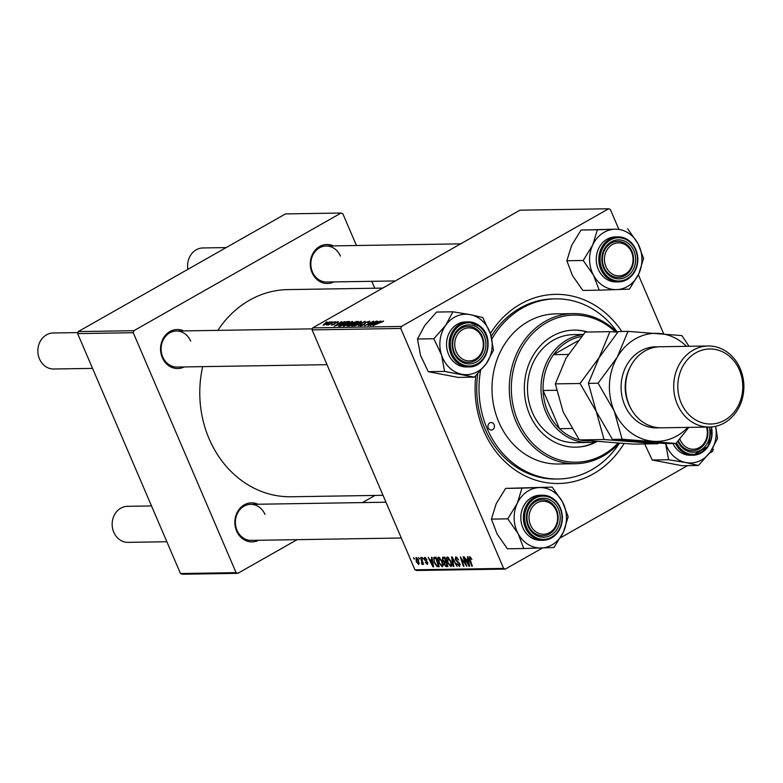 <?xml version="1.0" encoding="UTF-8"?>
<svg xmlns="http://www.w3.org/2000/svg" width="783" height="783" viewBox="0 0 783 783"><rect width="100%" height="100%" fill="white"/><g stroke="black" fill="none" stroke-linecap="round" stroke-linejoin="round"><path stroke-width="1.17" d="M333.959 281.909A19.516 16.893 -90.9 0 1 312.045 272.601A19.516 16.893 -90.9 0 1 314.737 250.726A19.516 16.893 -90.9 0 1 333.392 245.882M340.399 256.08A18.019 15.601 89.1 0 0 326.139 245.999A18.019 15.601 89.1 0 0 312.456 271.946A18.019 15.601 89.1 0 0 326.717 282.027L395.346 280.94M258.527 540.28A19.516 16.893 -90.9 0 1 236.603 530.962A19.516 16.893 -90.9 0 1 239.304 509.097A19.516 16.893 -90.9 0 1 257.95 504.252M264.957 514.441A18.019 15.601 89.1 0 0 250.707 504.36A18.019 15.601 89.1 0 0 237.014 530.316A18.019 15.601 89.1 0 0 251.274 540.387L401.307 538.009M184.23 366.933A19.516 16.893 -90.9 0 1 162.306 357.616A19.516 16.893 -90.9 0 1 165.007 335.75A19.516 16.893 -90.9 0 1 183.662 330.906M190.67 341.104A18.019 15.601 89.1 0 0 176.41 331.023A18.019 15.601 89.1 0 0 162.727 356.97A18.019 15.601 89.1 0 0 176.978 367.051L327.02 364.663M624.031 443.589A94.586 81.882 -90.9 0 1 483.64 430.581A94.586 81.882 -90.9 0 1 475.849 375.723M490.383 333.558A94.586 81.882 -90.9 0 1 621.81 331.483M617.268 332.1A90.084 77.987 89.1 0 0 555.558 298.861L553.307 298.9A90.084 77.987 89.1 0 0 491.235 336.338M477.816 373.726A90.084 77.987 89.1 0 0 484.873 428.634A90.084 77.987 89.1 0 0 556.165 479.039L558.416 479A90.084 77.987 89.1 0 0 619.382 443.295M202.67 366.64A103.591 89.683 89.1 0 0 209.12 438.803A103.591 89.683 89.1 0 0 291.11 496.765L383.014 495.306M335.741 321.715L334.449 322.381L335.838 321.94M332.051 321.774L330.759 322.439L332.149 321.999M352.399 321.989L352.144 321.402L350.432 323.369L343.306 326.159L345.117 324.123L352.624 321.549M344.853 321.568L334.184 326.237L341.613 321.627L340.116 322.87L344.941 321.784M347.241 325.963L352.066 322.86L358.223 321.363L349.179 326.002L347.192 325.904M364.956 321.255L358.311 325.855L364.056 321.911L354.513 325.914L365.103 321.588M383.386 321.314L373.011 325.62L383.582 321.001M381.898 322.224L382.221 321.451M376.525 321.069L368.03 325.699L372.865 321.813L364.653 325.757L373.697 321.118L368.881 325.004L376.613 321.294M618.678 228.881L610.358 209.462L608.616 208.777L519.941 210.187L312.691 327.871L401.366 326.462L400.779 328.469L312.104 329.878L312.691 327.871M608.616 208.777L401.366 326.462M380.861 321.001L370.193 325.669L377.621 321.05L376.124 322.302L380.949 321.216M369.605 321.764L369.331 321.128L368.206 322.665L367.56 322.733L368.343 321.666L365.915 322.459L364.222 324.632L360.581 325.875L361.403 324.563L362.216 324.407L361.55 325.337L363.625 324.661L365.289 322.508L369.928 321.275M368.744 322.351L368.343 321.666M360.581 325.875L360.072 325.738M362.03 324.514L361.707 325.699M361.149 321.852L360.894 321.255L359.172 323.232L352.056 326.012L353.867 323.986L361.364 321.412M352.056 326.012L351.567 325.875M331.777 325.111L332.325 324.113L332.981 324.045L332.54 324.691L333.93 324.221L335.222 322.616L338.236 321.617L337.424 322.802L336.768 322.87L337.463 322.038L335.838 322.567L334.605 324.133L331.326 324.994M337.894 322.527L337.463 322.038M332.981 324.045L332.658 324.965M334.468 324.211L334.439 323.663M338.559 326.11L340.625 324.299L346.879 321.647L349.472 321.5L340.439 326.139L338.462 326.031M329.897 322.214L329.692 321.754L328.635 323.076L323.125 325.248L324.328 323.859L330.074 321.862M334.165 321.744L328.146 325.111L328.948 324.416L326.58 325.072L334.253 321.97M327 321.852L325.708 322.518L327.098 322.077M438.617 562.615C437.315 559.61 437.296 557.78 438.558 557.095L442.111 561.147L443.178 565.336L442.229 566.784L438.617 562.615L439.057 562.36M431.883 559.914L431.423 557.33L432.02 557.32L433.616 566.794L432.95 566.804L428.184 557.379L430.014 559.943L432.402 559.62M470.789 557.29L470.054 557.702L470.103 559.493L472.335 566.178L471.777 566.187L469.467 559.268L469.624 556.605L471.904 559.522L469.917 557.741L470.769 557.261M457.106 557.398L456.186 557.927L455.794 559.522L459.905 563.985L459.504 566.51L456.714 563.594L459.053 565.404L459.386 564.054L455.285 559.62L455.745 556.821L458.74 559.992L455.853 558.005L457.027 557.33M459.053 565.404L460.208 564.846M453.279 566.481L451.527 557.016L452.231 556.997L457.076 566.422L452.368 558.357L453.866 566.471L453.279 566.481L453.807 566.178M447.357 562.468C446.065 559.473 446.046 557.633 447.299 556.958L450.861 561.01L451.928 565.199L450.979 566.647L447.357 562.468L447.807 562.223M414.021 558.964L413.571 557.613L414.579 558.954L414.021 558.964L414.491 558.7M542.609 547.934L505.358 569.084L416.683 570.494L414.941 569.809L503.616 568.399L400.779 328.469M414.941 569.809L312.104 329.878M442.424 560.109L442.679 557.153L444.793 557.124L447.945 566.569L445.801 566.442L444.157 564.318L443.902 562.008L442.424 560.109L442.875 559.855M467.882 559.346L467.431 556.762L468.019 556.752L469.624 566.226L468.948 566.236L464.192 556.811L466.012 559.375L468.41 559.042M464.994 562.595L463.096 556.83L463.644 556.821L466.785 566.266L461.275 558.299L463.976 566.315L463.419 566.324L460.267 556.87L465.787 564.837L464.994 562.595L465.474 562.321M425.707 557.76L424.719 559.238L427.684 562.458L427.371 564.426L425.238 562.36L427.029 563.574L426.901 562.067L424.2 559.326L424.64 557.32L426.999 559.747L424.758 558.23L425.649 557.721M427.029 563.574L427.635 562.37M434.046 557.349L436.043 557.261L439.194 566.706L437.168 566.618L434.399 562.899L433.743 557.525L434.487 557.281M416.223 561.714L416.106 557.447L418.582 560.168L418.729 564.563L416.223 561.714L416.664 561.46M419.071 558.886L418.621 557.535L419.629 558.876L419.071 558.886L419.541 558.622M421.978 563.408L420.735 557.506L421.283 557.496L423.583 564.367L422.556 562.957L422.331 564.504L421.851 564.269L421.606 563.192L422.135 563.32M422.761 558.827L422.311 557.476L423.319 558.817L422.761 558.827L423.231 558.563M712.726 448.307L713.196 449.393L712.608 451.409L709.398 453.23M687.543 465.64L560.413 537.823M663.651 333.793L638.351 274.774M356.461 245.519L342.827 213.72L341.085 213.035L285.482 213.916L78.231 331.591L133.844 330.71L133.257 332.716L77.644 333.607L78.231 331.591M341.085 213.035L133.844 330.71M297.139 539.663L237.826 573.342L182.224 574.223L180.482 573.538L77.644 333.607M180.482 573.538L236.084 572.647L133.257 332.716M375.028 495.433L362.431 502.588M374.763 288.222L371.798 281.312M382.74 288.095L287.811 289.602A103.591 89.683 89.1 0 0 217.899 330.357M236.084 572.647L237.826 573.342M503.616 568.399L505.358 569.084M447.563 565.443L445.801 566.442M444.901 561.44L443.902 562.008M447.024 565.473L446.036 562.527L444.431 562.948L444.685 564.269L446.085 565.492L447.484 565.209M446.369 561.851L444.431 562.948M445.674 561.421L444.607 558.23L443.002 558.338L444.842 557.29L443.061 558.308L442.982 560.129L444.509 561.44L446.134 561.157M451.84 564.103L451.184 564.474L450.294 560.971L447.475 558.132L448.542 557.525M448.59 557.574L447.739 558.064L447.945 562.566L450.519 565.541L451.918 564.837M450.519 565.541L451.184 564.474M459.318 562.918L458.818 563.212M469.565 565.884L468.948 566.236M468.528 563.261L468.058 560.452L466.57 560.471L468.919 565.199L468.528 563.261L469.066 562.957M468.596 560.148L468.058 560.452M468.469 559.395L466.57 560.471M427.9 563.075L427.273 563.427M425.57 560.256L425.012 560.569M433.557 566.461L432.95 566.804M432.529 563.838L432.05 561.019L430.562 561.049L432.921 565.766L432.529 563.838L433.068 563.525M432.588 560.716L432.05 561.019M432.461 559.972L430.562 561.049M438.852 565.659L437.168 566.618M438.744 565.346L438.274 565.61L435.857 558.367L434.467 558.533L436.151 557.574M436.219 557.78L435.152 558.387C433.811 558.651 433.753 560.168 434.976 562.948L436.728 565.473L438.274 565.61M443.09 564.24L442.444 564.612L441.543 561.108L438.734 558.269L439.792 557.662M439.85 557.711L438.989 558.201L439.204 562.703L441.778 565.678L443.178 564.974M441.778 565.678L442.444 564.612M417.124 557.936L416.468 558.308L416.771 561.714L418.376 563.711L419.434 563.163M418.376 563.711L418.083 560.276L416.331 558.348L417.094 557.917M419.434 563.114L418.67 563.545M422.624 563.829L421.851 564.269M376.349 322.821L376.124 322.302M373.589 324.201L376.74 322.821L375.243 322.841L371.485 325.16L373.677 324.416M355.042 324.945L358.663 323.222L359.896 321.803L354.317 324.025L353.025 325.474L355.139 325.18M353.182 325.836L352.693 325.366L352.918 325.894M360.454 322.43L359.896 321.803M356.334 321.921L356.108 321.392M349.678 325.464L352.497 324.025L348.944 324.896L348.748 325.483L349.776 325.699M348.973 326.002L348.944 324.896M353.554 323.477L356.608 321.911L352.585 322.86L352.399 323.496L353.652 323.702M352.693 324.191L352.585 322.86M334.772 324.035L334.419 323.222M340.341 323.399L340.116 322.87M337.59 324.779L340.732 323.389L339.245 323.418L335.486 325.728L337.679 324.984M348.19 322.156L347.916 321.519M340.938 325.611L347.867 322.048L341.124 324.319L339.587 325.552L341.036 325.836M339.851 326.149L339.587 325.552L339.842 326.149M346.301 325.082L349.923 323.359L351.156 321.94L345.577 324.162L344.275 325.611L346.399 325.317M344.432 325.973L343.952 325.513L344.177 326.031M351.704 322.567L351.156 321.94M323.868 325.141L328.948 322.175L324.876 323.859L324.015 325.111M679.84 438.969A16.512 14.3 89.1 0 0 680.241 439.987A16.512 14.3 89.1 0 0 698.7 447.915A16.512 14.3 89.1 0 0 706.472 427.097M707.088 427.087A18.019 15.601 -90.9 0 1 692.583 450.734A18.019 15.601 -90.9 0 1 678.362 440.731A18.019 15.601 89.1 0 0 682.443 446.633A18.019 15.601 89.1 0 0 692.583 450.734A18.019 15.601 89.1 0 0 707.088 427.087M151.511 505.935L127.463 506.327A18.019 15.601 89.1 0 0 113.77 532.274A18.019 15.601 89.1 0 0 128.03 542.355L166.848 541.738M530.512 525.001A16.512 14.3 89.1 0 0 549.676 532.557A16.512 14.3 89.1 0 0 556.126 510.457A16.512 14.3 89.1 0 0 536.962 502.901A16.512 14.3 89.1 0 0 530.512 525.001M556.537 509.811A18.019 15.601 -90.9 0 1 542.854 535.758A18.019 15.601 -90.9 0 1 528.594 525.677A18.019 15.601 -90.9 0 1 542.276 499.73A18.019 15.601 -90.9 0 1 556.537 509.811M226.179 247.585L202.895 247.957A18.019 15.601 89.1 0 0 187.871 269.332M631.558 252.097A16.512 14.3 89.1 0 0 612.394 244.541A16.512 14.3 89.1 0 0 605.944 266.641A16.512 14.3 89.1 0 0 625.108 274.197A16.512 14.3 89.1 0 0 631.558 252.097M604.026 267.316A18.019 15.601 -90.9 0 1 617.718 241.37A18.019 15.601 -90.9 0 1 631.979 251.451A18.019 15.601 -90.9 0 1 618.286 277.397A18.019 15.601 -90.9 0 1 604.026 267.316M481.829 337.111A16.512 14.3 89.1 0 0 462.665 329.565A16.512 14.3 89.1 0 0 456.215 351.665A16.512 14.3 89.1 0 0 475.379 359.211A16.512 14.3 89.1 0 0 481.829 337.111M454.297 352.33A18.019 15.601 -90.9 0 1 467.989 326.384A18.019 15.601 -90.9 0 1 482.24 336.465A18.019 15.601 -90.9 0 1 468.557 362.412A18.019 15.601 -90.9 0 1 454.297 352.33M77.938 332.589L53.166 332.981A18.019 15.601 89.1 0 0 39.483 358.927A18.019 15.601 89.1 0 0 53.733 369.008L92.551 368.392M698.446 465.464L710.328 451.957A30.214 26.162 89.1 0 1 685.869 462.567L698.446 465.464L682.081 465.728L652.259 460.003L668.623 459.748L685.869 462.567A30.214 26.162 -90.9 0 1 673.517 456.098A30.214 26.162 -90.9 0 1 665.658 443.57M709.202 427.058A19.516 16.893 -90.9 0 1 702.488 448.953A19.516 16.893 -90.9 0 1 682.375 447.788A19.516 16.893 -90.9 0 1 677.902 441.279M672.949 443.501A22.521 19.497 89.1 0 0 677.726 450.156A22.521 19.497 89.1 0 0 690.4 455.275L692.955 455.236A22.521 19.497 -90.9 0 1 680.28 450.108A22.521 19.497 -90.9 0 1 675.504 443.462M652.259 460.003L644.556 443.707M665.589 443.374L668.623 459.748M715.574 426.324A30.214 26.162 -90.9 0 1 710.328 451.957L717.522 438.519L715.691 426.295M518.111 533.654A30.214 26.162 -90.9 0 1 514.167 518.669A30.214 26.162 -90.9 0 1 517.22 503.449L507.785 518.845L518.111 533.654L523.768 548.531L553.963 547.503L563.398 532.107L568.164 516.79L562.507 501.903L552.172 487.095L521.987 488.132L517.22 503.449A30.214 26.162 -90.9 0 1 539.418 487.574A30.214 26.162 -90.9 0 1 562.507 501.903A30.214 26.162 -90.9 0 1 563.398 532.107A30.214 26.162 -90.9 0 1 541.2 547.983A30.214 26.162 89.1 0 1 518.111 533.654M526.43 518.307A19.516 16.893 -90.9 0 1 542.736 498.223A19.516 16.893 -90.9 0 1 560.207 517.152A19.516 16.893 -90.9 0 1 543.891 537.236A19.516 16.893 -90.9 0 1 526.43 518.307M558.152 517.211A18.019 15.601 89.1 0 0 542.276 499.73A18.019 15.601 89.1 0 0 526.979 518.277A18.019 15.601 89.1 0 0 542.854 535.758A18.019 15.601 89.1 0 0 558.152 517.211M520.822 518.444A22.521 19.497 89.1 0 0 540.671 540.299L543.226 540.26A22.521 19.497 -90.9 0 1 523.377 518.405A22.521 19.497 -90.9 0 1 542.511 495.218A22.521 19.497 -90.9 0 1 562.351 517.074A22.521 19.497 -90.9 0 1 543.226 540.26C555.274 538.665 561.695 530.933 562.468 517.074C560.971 503.616 554.315 496.334 542.511 495.218L539.957 495.257A22.521 19.497 89.1 0 0 520.822 518.444M523.768 548.531L507.404 548.795L497.078 533.986L491.421 519.109L507.785 518.845M491.421 519.109L496.177 503.782L505.622 488.386L521.987 488.132M505.622 488.386L552.172 487.095M599.21 290.17L582.846 290.434L572.51 275.626L566.853 260.739L571.619 245.422L581.064 230.026L597.419 229.762L592.662 245.089L583.218 260.485L593.553 275.293L599.21 290.17L629.395 289.142L638.84 273.747L643.597 258.419L637.939 243.542A30.214 26.162 -90.9 0 1 641.894 258.527A30.214 26.162 -90.9 0 1 638.84 273.747A30.214 26.162 -90.9 0 1 616.642 289.622A30.214 26.162 -90.9 0 1 593.553 275.293A30.214 26.162 -90.9 0 1 592.662 245.089A30.214 26.162 -90.9 0 1 614.861 229.213L597.419 229.762M635.639 258.791A19.516 16.893 -90.9 0 1 619.333 278.875A19.516 16.893 -90.9 0 1 601.863 259.946A19.516 16.893 -90.9 0 1 618.178 239.862A19.516 16.893 -90.9 0 1 635.639 258.791M602.411 259.907A18.019 15.601 89.1 0 0 618.286 277.397A18.019 15.601 89.1 0 0 633.594 258.85A18.019 15.601 89.1 0 0 617.718 241.37A18.019 15.601 89.1 0 0 602.411 259.907M615.389 236.897A22.521 19.497 89.1 0 0 596.264 260.083A22.521 19.497 89.1 0 0 616.104 281.929L618.658 281.89A22.521 19.497 -90.9 0 1 598.819 260.044A22.521 19.497 -90.9 0 1 617.944 236.858A22.521 19.497 -90.9 0 1 637.793 258.713A22.521 19.497 -90.9 0 1 618.658 281.89C630.716 280.294 637.127 272.572 637.91 258.713C636.413 245.255 629.757 237.973 617.944 236.858L615.389 236.897M581.064 230.026L614.861 229.213A30.214 26.162 89.1 0 1 637.939 243.542L627.614 228.734M566.853 260.739L583.218 260.485M474.42 377.142L458.055 377.396L428.232 371.68L420.52 355.384L417.496 339.01L433.86 338.755L441.563 355.051L444.597 371.416L474.42 377.142L486.292 363.635L493.496 350.197L490.471 333.822L482.759 317.526L470.191 314.629A30.214 26.162 -90.9 0 1 482.543 321.099A30.214 26.162 -90.9 0 1 490.471 333.822A30.214 26.162 -90.9 0 1 486.292 363.635A30.214 26.162 -90.9 0 1 461.843 374.245A30.214 26.162 -90.9 0 1 441.563 355.051A30.214 26.162 -90.9 0 1 445.733 325.239L433.86 338.755M479.695 329.31A19.516 16.893 -90.9 0 1 482.122 356.784A19.516 16.893 -90.9 0 1 458.349 359.466A19.516 16.893 -90.9 0 1 455.921 331.992A19.516 16.893 -90.9 0 1 479.695 329.31M458.417 358.311A18.019 15.601 89.1 0 0 468.557 362.412A18.019 15.601 89.1 0 0 483.013 350.363A18.019 15.601 89.1 0 0 478.119 330.485A18.019 15.601 89.1 0 0 467.989 326.384A18.019 15.601 89.1 0 0 453.533 338.442A18.019 15.601 89.1 0 0 458.417 358.311M481.065 327.167A22.521 19.497 -90.9 0 1 486.957 351.968A22.521 19.497 -90.9 0 1 468.929 366.914C486.546 367.716 495.169 339.01 481.016 327.04L468.214 321.882L465.66 321.921A22.521 19.497 89.1 0 0 447.592 336.984A22.521 19.497 89.1 0 0 453.7 361.824A22.521 19.497 89.1 0 0 466.374 366.953L468.929 366.914A22.521 19.497 -90.9 0 1 456.254 361.785A22.521 19.497 -90.9 0 1 450.147 336.944A22.521 19.497 -90.9 0 1 468.214 321.882A22.521 19.497 -90.9 0 1 480.889 327M417.496 339.01L424.699 325.571L436.571 312.065L452.936 311.8L445.733 325.239A30.214 26.162 89.1 0 1 470.191 314.629L452.936 311.8M428.232 371.68L444.597 371.416M494.112 424.631A3.749 3.249 89.1 0 0 491.147 422.536A3.749 3.249 89.1 0 0 488.289 427.939A3.749 3.249 89.1 0 0 491.264 430.033A3.749 3.249 89.1 0 0 494.112 424.631M587.73 332.031A58.549 50.689 89.1 0 0 574.096 330.103A58.549 50.689 89.1 0 0 529.611 414.432A58.549 50.689 89.1 0 0 575.955 447.191A58.549 50.689 89.1 0 0 596.763 441.651M586.976 332.041A58.549 50.689 89.1 0 0 573.714 330.103M615.428 331.992A73.563 63.687 89.1 0 0 535.366 330.866A73.563 63.687 89.1 0 0 517.974 421.039A73.563 63.687 89.1 0 0 617.963 443.207M619.069 443.276A75.07 64.989 -90.9 0 1 575.466 463.712A75.07 64.989 -90.9 0 1 516.056 421.714A75.07 64.989 -90.9 0 1 573.078 313.601A75.07 64.989 -90.9 0 1 616.75 332.07M573.078 313.601L555.793 313.875A75.07 64.989 89.1 0 0 498.771 421.988A75.07 64.989 89.1 0 0 558.181 463.996L575.466 463.712M480.527 370.809A90.084 77.987 89.1 0 0 487.134 428.595A90.084 77.987 89.1 0 0 558.416 479M596.372 441.622A54.047 46.794 -90.9 0 1 588.659 442.483L575.133 442.698A54.047 46.794 -90.9 0 1 532.362 412.455A54.047 46.794 -90.9 0 1 573.41 334.615L583.188 334.458M555.558 298.861A90.084 77.987 89.1 0 0 491.91 338.951M575.583 447.201A58.549 50.689 89.1 0 0 595.932 441.71M581.475 336.484A52.549 45.492 89.1 0 0 568.331 341.251A52.549 45.492 89.1 0 0 553.552 354.67A52.549 45.492 89.1 0 0 543.099 390.472A52.549 45.492 89.1 0 0 559.483 428.692A52.549 45.492 89.1 0 0 579.293 439.831M588.659 442.483A54.047 46.794 -90.9 0 1 542.345 401.023A54.047 46.794 -90.9 0 1 567 339.92A54.047 46.794 -90.9 0 1 583.022 334.654M579.978 439.987A52.549 45.492 89.1 0 0 589.276 440.976M577.962 340.811L553.552 354.67L568.282 354.435M556.459 390.267L543.099 390.472L559.483 428.692L571.796 428.497M708.145 345.988L660.049 346.752A40.54 35.088 89.1 0 0 629.258 405.134A40.54 35.088 89.1 0 0 661.341 427.812L709.437 427.048A40.54 35.088 -90.9 0 1 677.354 404.371A40.54 35.088 -90.9 0 1 708.145 345.988A40.54 35.088 -90.9 0 1 740.229 368.666A40.54 35.088 -90.9 0 1 709.437 427.048M681.181 403.02A37.535 32.495 89.1 0 0 724.735 420.197A37.535 32.495 89.1 0 0 739.397 369.968A37.535 32.495 89.1 0 0 695.852 352.8A37.535 32.495 89.1 0 0 681.181 403.02M580.037 383.494L596.235 411.447L604.055 439.527L657.974 443.746L633.281 444.137L579.361 439.919L563.163 411.966L555.343 383.885L566.109 358.046L585.253 332.07L609.947 331.679L599.181 357.518L580.037 383.494L555.343 383.885M604.055 439.527L579.361 439.919M617.797 332.139L609.947 331.679M686.485 346.331A54.047 46.794 89.1 0 0 659.129 333.431A54.047 46.794 89.1 0 0 617.219 357.234L598.075 383.21L614.273 411.153L622.094 439.234L676.013 443.452L666.353 443.609L612.423 439.39L596.235 411.447L588.415 383.357L599.181 357.518L618.316 331.542L627.986 331.385L617.219 357.234A54.047 46.794 89.1 0 0 614.273 411.153A54.047 46.794 89.1 0 0 653.237 441.279A54.047 46.794 89.1 0 0 687.777 427.391M676.013 443.452L688.795 427.381M689.02 346.292L681.905 335.604L627.986 331.385M622.094 439.234L612.423 439.39M598.075 383.21L588.415 383.357M447.739 565.943L446.594 566.589M444.91 557.496L443.579 558.25M458.231 561.803L457.458 562.243M426.784 561.127L426.197 561.46M438.999 566.099L437.893 566.726M422.115 559.972L421.626 560.246M364.369 324.544L364.046 323.79M340.37 326.139L340.145 325.62M711.424 426.95A22.521 19.497 -90.9 0 1 692.955 455.236L708.292 446.31L711.541 426.941M676.551 442.835A21.621 18.714 89.1 0 0 681.23 449.413A21.621 18.714 89.1 0 0 703.31 450.851A21.621 18.714 89.1 0 0 711.072 426.98M524.61 518.366A21.621 18.714 89.1 0 0 543.96 539.34A21.621 18.714 89.1 0 0 562.028 517.093A21.621 18.714 89.1 0 0 542.678 496.119A21.621 18.714 89.1 0 0 524.61 518.366M637.46 258.733A21.621 18.714 89.1 0 0 618.12 237.758A21.621 18.714 89.1 0 0 600.052 260.005A21.621 18.714 89.1 0 0 619.392 280.98A21.621 18.714 89.1 0 0 637.46 258.733M480.85 327.695A21.621 18.714 89.1 0 0 454.512 330.651A21.621 18.714 89.1 0 0 457.203 361.08A21.621 18.714 89.1 0 0 483.532 358.125A21.621 18.714 89.1 0 0 480.85 327.695M659.08 427.772A40.54 35.088 -90.9 0 1 624.746 405.202A40.54 35.088 -90.9 0 1 657.798 346.869M629.659 368.186A37.535 32.495 89.1 0 0 628.583 403.862A37.535 32.495 89.1 0 0 630.286 407.356M444.646 562.654L446.32 561.695M427.175 563.535L427.909 563.124M361.217 325.239L361.443 325.767M348.308 325.425L348.562 326.012M351.919 323.408L352.184 324.025M250.707 504.36L385.97 502.216M326.139 245.999L460.639 243.865M312.407 328.86L176.41 331.023"/></g></svg>
